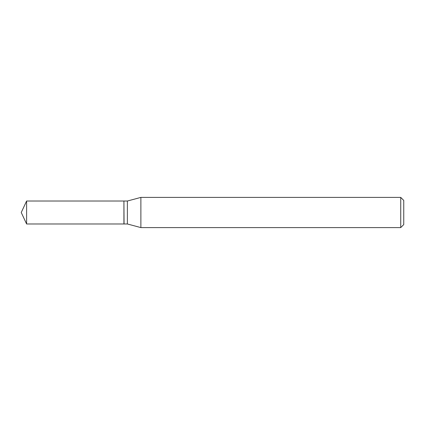 <?xml version="1.0" encoding="UTF-8"?>
<svg xmlns="http://www.w3.org/2000/svg" width="425" height="425" viewBox="0 0 425 425"><rect width="100%" height="100%" fill="white"/><g stroke="black" fill="none" stroke-linecap="round" stroke-linejoin="round"><path stroke-width="0.64" d="M26.605 201.02L26.605 223.98L123.925 223.98L123.925 201.02L26.605 201.02L21.25 212.5L26.605 223.98M123.925 201.147L124.052 223.98L127.378 223.98L140.877 227.598L400.733 227.598L400.733 197.402L140.877 197.402L140.877 227.598M400.733 197.402L403.75 200.425L403.75 224.575L400.733 227.598M124.052 201.02L127.378 201.02L127.378 223.98M127.378 201.02L140.877 197.402"/></g></svg>
